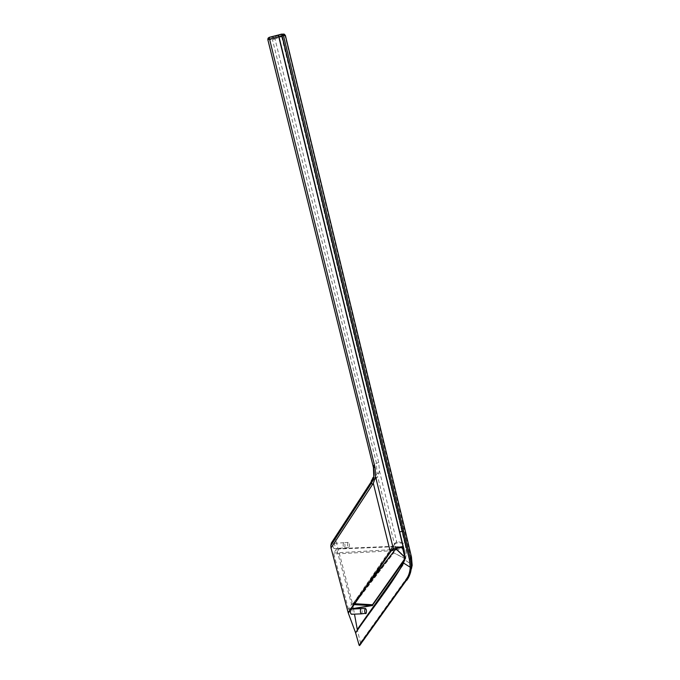 <?xml version="1.0" encoding="UTF-8"?>
<svg xmlns="http://www.w3.org/2000/svg" width="680" height="680" viewBox="0 0 680 680"><rect width="100%" height="100%" fill="white"/><g stroke="black" fill="none" stroke-linecap="round" stroke-linejoin="round"><path stroke-width="0.51" stroke-dasharray="3.4 2.55" d="M353.515 608.762L352.673 604.265L394.273 544.102L396.772 541.484L404.736 543.15L281.639 36.66L284.801 35.725L283.951 34.493L281.571 34.102M374.051 474.453L373.923 464.559L378.683 462.349L379.44 470.806L377.629 476.502L335.886 540.43L352.673 604.265M411.349 556.538L410.779 556.427L411.51 564.544L405.11 559.98C406.649 554.693 406.598 549.142 404.966 543.354L401.396 528.658L404.71 528.64M378.683 462.349L274.992 38.896L273.675 39.27L273.428 38.157L274.312 37.63L274.992 38.896L281.639 36.66L279.947 34.969L280.619 34.757L281.834 36.601L401.217 528.658M273.428 38.157L272.51 38.08L273.334 37.213L274.312 37.63M283.951 34.493L284.716 34.493M372.394 604.86L372.181 605.634L350.361 609.263L348.373 609.008L348.78 609.263L351.305 604.664L351.348 603.577L336.575 548.76L394.952 546.337L400.988 547.298M372.572 605.489L372.462 604.758M395.853 548.87L395.335 546.66L400.469 547.451M404.2 559.597L405.501 557.762L402.738 547.442M373.031 478.779L375.326 477.233L335.104 539.01L335.886 540.43M267.835 39.695L272.433 39.533L272.51 38.08M269.161 37.358L273.334 37.213L279.947 34.969M348.373 609.008L333.829 554.081L393.227 550.673L402.713 548.598M404.158 559.895L405.034 558.654L393.941 552.976L393.261 549.567L393.771 552.874L405.135 558.501L405.798 557.906L404.464 556.784M348.78 609.263L350.421 609.255L393.771 552.874L350.081 608.889L351.237 608.829M336.575 548.76L333.888 552.993L333.829 554.081M360.596 643.306L357.272 629.493M284.741 34.561L410.779 556.427M360.485 642.642L406.997 577.745L407.524 578.74L409.377 575.705M350.54 609.832L351.144 609.05C352.223 609.909 352.469 611.515 351.866 613.87L351.424 614.261M333.344 543.694L333.71 543.388C334.925 544.238 335.214 545.879 334.56 548.292L334.186 548.607C332.962 547.74 332.681 546.108 333.344 543.694M335.104 539.01L333.923 539.104M353.549 608.948L354.484 614.142M360.51 644.258L359.703 645.889L359.15 645.32M373.923 464.559L373.371 467.279M352.793 604.809L394.561 544.332L377.629 476.502M379.44 470.806L396.95 542.904L404.787 543.346C406.436 549.117 406.504 554.642 404.982 559.92L402.721 565.131M396.95 542.904L394.561 544.332M273.675 39.27L272.433 39.533L376.423 462.969L376.992 473.314L375.326 477.233L376.95 477.623M343.468 542.988C342.839 545.402 343.12 547.052 344.309 547.918L344.675 547.612C345.312 545.182 345.024 543.541 343.825 542.683L343.468 542.988M343.476 543.005C342.848 545.402 343.128 547.034 344.309 547.893L344.675 547.587C345.296 545.182 345.015 543.558 343.833 542.708L343.476 543.005M376.992 473.314L378.709 473.178M347.846 542.7C347.225 545.105 347.497 546.737 348.678 547.596L349.036 547.289C349.656 544.884 349.375 543.252 348.194 542.402L347.846 542.7M361.53 613.836L361.87 613.471C362.431 611.371 362.245 609.764 361.293 608.651M361.428 613.844L361.862 613.445C362.431 611.201 362.21 609.603 361.19 608.651M280.619 34.757L282.974 34.059M354.79 603.712L353.166 603.619L367.744 585.029M404.455 556.979L405.739 558.552L405.798 557.906L403.928 550.222M337 549.075L395.335 546.66L395.063 546.236L336.694 548.667M354.144 604.639L352.971 604.579L353.022 603.491L351.348 603.577M351.305 604.664L352.971 604.579L353.022 603.491L369.656 582.275M404.481 555.84L405.034 558.654L405.739 558.552L403.928 561.111M396.1 548.794L395.063 546.236L401.285 547.213M333.888 552.993L393.261 549.567L402.466 547.536M412.139 565.59C411.706 571.99 408.705 577.328 407.541 578.688L406.283 580.439M359.703 645.889L406.3 580.448M406.997 577.745C409.708 573.92 411.213 569.517 411.51 564.544L412.173 565.156M404.982 559.92L405.11 559.98C390.456 585.565 372.198 607.291 357.306 629.654M371.535 480.377L374.025 474.563M402.526 547.774L403.418 548.131M372.181 605.634L371.272 605.582M351.007 609.161L348.644 609.382M348.678 547.596L334.186 548.607M351.875 609.025L351.144 609.05M343.825 542.683L333.71 543.388M348.194 542.402L343.833 542.708"/><path stroke-width="1.02" d="M282.974 34.059L284.41 34.272L285.362 35.53M372.181 605.634L403.928 561.111M372.462 604.758L354.79 603.712M367.744 585.029L395.887 548.862M373.371 467.279L375.122 467.721L375.581 476.756L373.295 483.233L390.269 551.692L393.405 549.652L393.219 548.233L390.269 551.692L348.143 612.578L331.015 547.969L372.555 484.449L371.442 483.208L330.811 545.623L331.015 547.969M373.295 483.233L372.555 484.449M279.012 34.833L269.161 37.358L268.039 38.233L267.835 39.695M373.405 467.491L267.844 39.72L268.099 38.258L268.286 39.483L269.56 39.108L269.161 37.358M375.122 467.721L269.56 39.108L278.757 36.762L278.324 35.08L269.17 37.417L268.039 38.242M268.26 38.343L269.254 37.808M281.63 34.561L282.106 35.811L283.458 35.521L282.761 34.314L281.554 34.187L282.905 35.615M375.581 476.756L393.219 548.233L403.027 546.508L399.475 531.93L403.639 531.097L283.458 35.521L285.345 35.462L404.77 528.7L285.413 35.496M393.405 549.652L403.231 546.465L278.987 36.694L282.106 35.811L402.526 531.615L409.368 559.325L410.465 558.773L403.639 531.097M406.3 580.448L360.51 644.258L360.596 643.306M409.377 575.705L412.139 565.59M361.293 608.651L360.706 609.025C360.128 611.38 360.366 612.994 361.428 613.861L351.424 614.261C350.455 613.658 350.157 612.178 350.54 609.832M390.592 551.854L348.296 613.071L355.58 632.765L359.15 645.32L405.815 580.244C408.536 576.41 410.006 572.067 410.227 567.231L409.368 559.325M348.296 613.071L348.143 612.578M333.923 539.104L331.364 543.023L330.811 545.623M354.484 614.142L357.272 629.493L402.721 565.131M373.031 478.779L371.535 480.377L371.017 482.12L371.442 483.208L373.328 478.941L374.587 479.544M373.422 467.56L373.787 476.706L373.328 478.941M405.815 580.244L406.801 580.269C409.606 576.325 411.12 571.863 411.349 566.882L410.227 567.231L403.58 563.074C405.076 557.855 404.982 552.389 403.282 546.66L403.231 546.465M411.349 566.882L410.465 558.773L411.417 556.818L412.165 565.165L411.442 556.741M403.282 546.66L403.078 546.694C404.796 552.389 404.923 557.838 403.444 563.031C388.883 588.472 370.473 610.419 355.58 632.765M400.988 547.298L402.466 547.536L401.285 547.213M361.19 608.651L360.714 609.042C360.137 611.38 360.375 612.977 361.428 613.844L366.171 613.275C366.732 610.929 366.495 609.331 365.449 608.472L365.024 608.863C364.454 611.201 364.701 612.808 365.747 613.666M372.394 604.86L404.2 559.597M395.93 548.845L404.455 556.979M369.656 582.275L395.853 548.87M351.237 608.829L371.96 605.472L404.158 559.895M396.1 548.794L404.464 556.784M278.298 35.02L281.562 34.102M373.787 476.697C374.34 476.476 373.906 467.432 373.464 467.627L267.861 39.678L268.286 39.483M285.404 35.47L284.087 34.111L281.554 34.187L278.927 34.935L278.757 36.762L399.475 531.93M404.804 528.836L411.417 556.818L404.778 528.921M400.469 547.451L402.526 547.774M403.444 563.031L403.58 563.074C388.951 588.6 370.558 610.521 355.623 632.918M371.272 605.582L354.144 604.639M404.481 555.84L402.713 548.598L403.385 548.004L402.738 547.442M402.466 547.536L402.713 548.598M372.572 605.489L351.007 609.161M406.283 580.439L360.536 644.198M331.364 543.023L371.017 482.12L373.787 476.706M403.928 550.222L403.418 548.131M365.449 608.472L351.875 609.025"/></g></svg>
